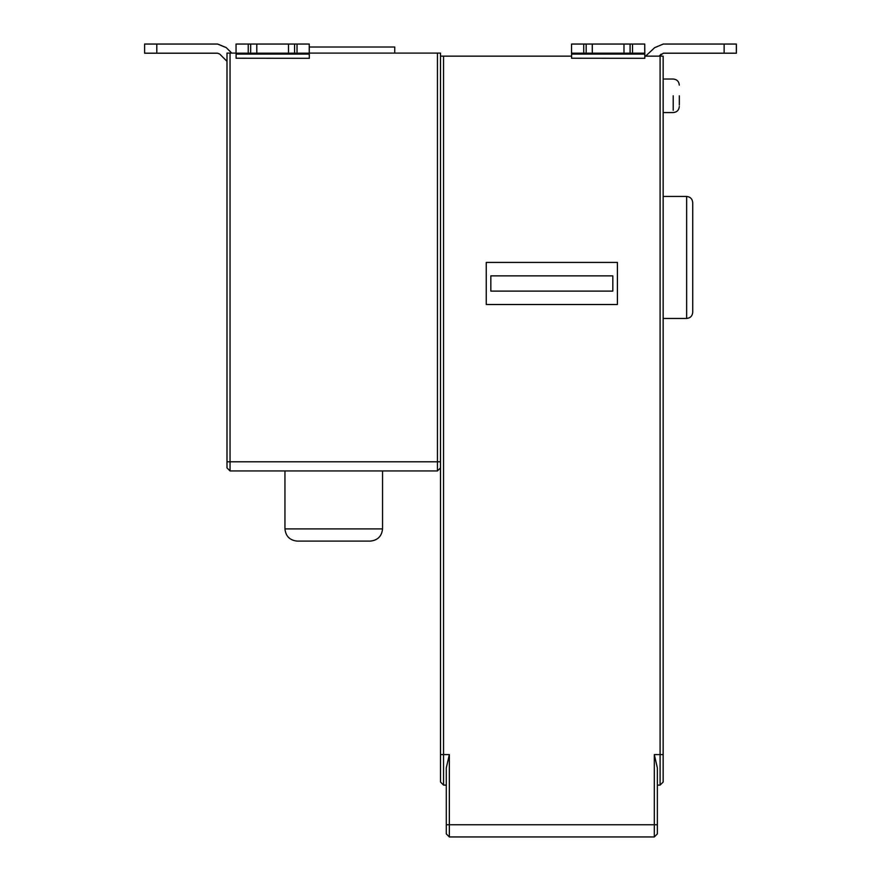 <?xml version="1.0" encoding="UTF-8"?>
<svg xmlns="http://www.w3.org/2000/svg" width="881" height="881" viewBox="0 0 881 881"><rect width="100%" height="100%" fill="white"/><g stroke="black" fill="none" stroke-linecap="round" stroke-linejoin="round"><path stroke-width="1.32" d="M219.754 54.093L217.596 53.201L219.754 54.093L227.001 61.34M217.673 44.05L226.296 47.618L217.673 44.05L156.807 44.05L156.807 53.201L144.616 53.201L144.616 44.05L156.807 44.05M394.754 53.102L394.754 47.001L309.308 47.001M370.35 541.099L297.15 541.099C289.794 540.328 285.73 536.254 284.948 528.897L382.552 528.897C381.77 536.254 377.707 540.328 370.35 541.099M382.552 470.95L382.552 528.897M440.5 467.899L437.45 470.95L230.051 470.95L227.001 467.899L227.001 53.102L236.108 53.102M297.029 53.201L288.494 53.201L288.494 44.05L297.029 44.05L297.029 53.201L309.242 53.201L309.242 44.05L297.029 44.05M288.528 44.05L256.778 44.05L256.778 53.201L288.528 53.201M256.778 44.05L250.667 44.05L250.667 53.201L256.778 53.201M250.667 44.05L236.042 44.05L236.042 53.201L250.667 53.201M309.242 44.05L309.308 53.102L440.5 53.102L440.5 56.153L571.604 56.153M294.584 53.201L294.584 44.05M236.097 53.201L236.108 58.245L309.308 58.311L309.242 53.201M309.308 58.311L309.308 53.102M654.704 47.618L645.597 56.153L654.704 47.618L663.327 44.05L683.898 44.05M663.404 44.05L724.127 44.05L724.127 53.201L736.384 53.201L736.384 44.05L736.34 53.201L736.34 44.05L724.127 44.05M724.127 53.201L663.327 53.201L659.186 56.153M661.179 54.093L659.12 56.153M577.749 291.104L525.902 291.104L577.749 291.104M577.749 275.852L525.902 275.852M607.945 291.104L612.824 291.104L612.824 275.852L490.827 275.852L490.827 291.104L607.945 291.104L495.706 291.104M612.824 291.104L490.827 291.104M486.246 262.428L486.246 304.518L617.405 304.518L617.405 262.428L486.246 262.428M679.317 95.798L679.317 105.048L679.317 95.798M692.73 202.553L692.73 312.348C692.345 316.026 690.319 318.063 686.64 318.448L686.64 196.452C690.319 196.837 692.345 198.875 692.73 202.553M663.151 318.448L686.64 318.448M660.1 785.103L660.1 754.599L663.151 754.599L663.151 782.053L660.1 785.103L657.358 785.103M443.55 56.153L443.55 785.103L440.5 782.053L440.5 754.599L449.343 754.599L446.293 767.913L449.343 754.599L449.343 824.748L654.308 824.748L654.308 836.95L449.343 836.95L446.293 833.9L446.293 824.748L449.343 824.748L449.343 836.95M443.55 785.103L446.293 785.103M446.293 767.913L446.293 824.748M644.738 53.201L644.738 44.05L623.99 44.05L623.99 53.201L644.793 53.201L644.804 58.311L644.804 56.153L660.1 56.153L660.1 754.599L654.308 754.599L657.358 767.913L657.358 833.9L654.308 836.95M660.1 56.153L663.151 56.153L663.151 754.599M630.091 53.201L630.091 44.05M571.593 53.201L571.604 58.245L644.804 58.311M624.023 44.05L571.538 44.05L571.538 53.201L624.023 53.201M586.173 44.05L586.173 53.201M592.274 44.05L592.274 53.201M644.738 44.05L644.815 56.153M440.5 56.153L440.5 754.599M231.703 53.102L226.23 47.618L217.596 44.05M156.807 53.201L217.596 53.201M226.23 47.618L231.769 53.102M437.45 53.102L437.45 470.95M440.5 461.798L230.051 461.798L230.051 53.102M230.051 470.95L230.051 461.798L227.001 461.798M256.8 44.05L256.8 53.201M248.233 53.201L248.233 44.05M309.297 54.093L236.097 54.093M736.384 44.05L736.384 53.201L736.384 44.05M673.216 95.798L673.216 110.323L673.216 95.798M657.358 824.748L654.308 824.748L654.308 754.599M632.525 44.05L632.525 53.201M644.804 54.093L571.604 54.093M583.729 53.201L583.729 44.05M592.307 44.05L592.307 53.201M284.948 470.95L284.948 528.897M236.042 53.201L236.042 44.05M673.216 79.026C676.916 79.389 678.943 81.426 679.317 85.127C678.943 81.426 676.916 79.389 673.216 79.026L663.151 79.026M673.216 112.57C676.916 112.206 678.943 110.169 679.317 106.469C678.943 110.169 676.916 112.206 673.216 112.57L663.151 112.57L673.216 112.57M663.151 196.452L686.64 196.452M571.538 53.201L571.538 44.05M144.616 44.05L144.616 53.201"/></g></svg>
